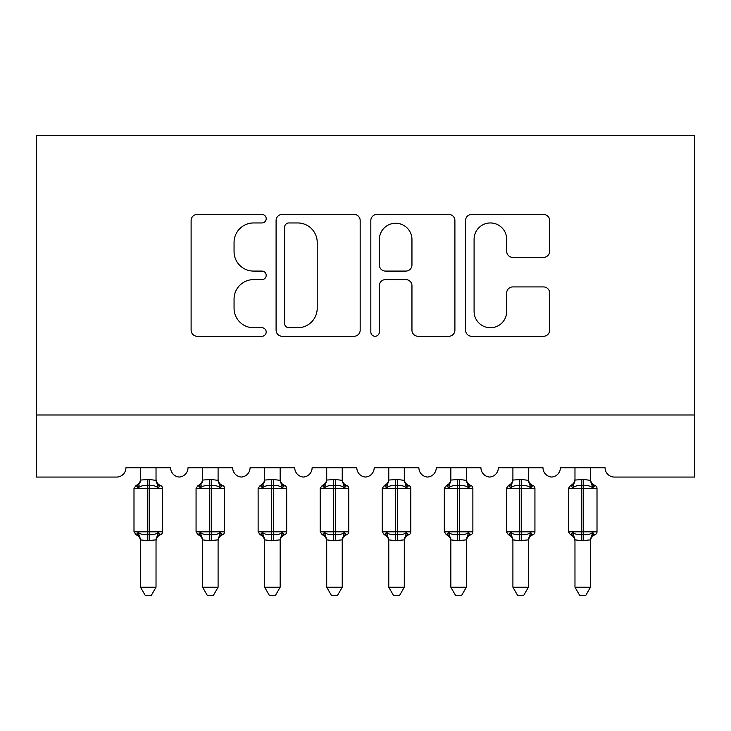 <?xml version="1.0" encoding="UTF-8"?>
<svg xmlns="http://www.w3.org/2000/svg" width="731" height="731" viewBox="0 0 731 731"><rect width="100%" height="100%" fill="white"/><g stroke="black" fill="none" stroke-linecap="round" stroke-linejoin="round"><path stroke-width="1.1" d="M266.194 218.688A4.267 4.267 0 0 0 261.936 214.43L197.206 214.43A6.095 6.095 0 0 0 191.111 220.515L191.111 330.174A6.095 6.095 0 0 0 197.206 336.269L261.936 336.269A4.267 4.267 0 0 0 266.194 332.011A4.267 4.267 0 0 0 261.936 327.744L253.556 327.744A19.499 19.499 0 0 1 234.057 308.244L234.057 299.107A19.499 19.499 0 0 1 253.556 279.617L261.936 279.617A4.267 4.267 0 0 0 266.194 275.349A4.267 4.267 0 0 0 261.936 271.082L253.556 271.082A19.499 19.499 0 0 1 234.057 251.592L234.057 242.454A19.499 19.499 0 0 1 253.556 222.955L261.936 222.955A4.267 4.267 0 0 0 266.194 218.688M543.544 257.376A6.095 6.095 0 0 0 549.639 251.281L549.639 220.515A6.095 6.095 0 0 0 543.544 214.43L471.659 214.43A6.095 6.095 0 0 0 465.565 220.515L465.565 330.174A6.095 6.095 0 0 0 471.659 336.269L543.544 336.269A6.095 6.095 0 0 0 549.639 330.174L549.639 293.012A6.095 6.095 0 0 0 543.544 286.927L512.778 286.927A6.095 6.095 0 0 0 506.684 293.012L506.684 311.443A16.292 16.292 0 0 1 490.391 327.744A16.292 16.292 0 0 1 474.09 311.443L474.09 239.256A16.292 16.292 0 0 1 490.391 222.955A16.292 16.292 0 0 1 506.684 239.256L506.684 251.281A6.095 6.095 0 0 0 512.778 257.376L543.544 257.376M694.45 414.998L694.45 135.701L36.55 135.701L36.55 477.06L116.613 477.06A9.311 9.311 0 0 0 125.924 467.758L170.615 467.758A9.311 9.311 0 0 0 179.305 477.041A9.311 9.311 0 0 0 187.995 467.758L232.677 467.758A9.311 9.311 0 0 0 241.367 477.041A9.311 9.311 0 0 0 250.057 467.758L294.748 467.758A9.311 9.311 0 0 0 303.438 477.041A9.311 9.311 0 0 0 312.119 467.758L356.81 467.758A9.311 9.311 0 0 0 365.5 477.041A9.311 9.311 0 0 0 374.19 467.758L418.881 467.758A9.311 9.311 0 0 0 427.562 477.041A9.311 9.311 0 0 0 436.252 467.758L480.943 467.758A9.311 9.311 0 0 0 489.633 477.041A9.311 9.311 0 0 0 498.323 467.758L543.005 467.758A9.311 9.311 0 0 0 551.695 477.041A9.311 9.311 0 0 0 560.385 467.758L605.076 467.758A9.311 9.311 0 0 0 614.387 477.06L694.45 477.06L694.45 414.998L36.55 414.998M360.173 220.515A6.095 6.095 0 0 0 354.078 214.43L282.193 214.43A6.095 6.095 0 0 0 276.099 220.515L276.099 330.174A6.095 6.095 0 0 0 282.193 336.269L354.078 336.269A6.095 6.095 0 0 0 360.173 330.174L360.173 220.515M376.922 214.43L448.807 214.43A6.095 6.095 0 0 1 454.901 220.515L454.901 330.174A6.095 6.095 0 0 1 448.807 336.269L418.05 336.269A6.095 6.095 0 0 1 411.955 330.174L411.955 285.702A6.095 6.095 0 0 0 405.86 279.617L385.456 279.617A6.095 6.095 0 0 0 379.362 285.702L379.362 332.011A4.267 4.267 0 0 1 375.094 336.269A4.267 4.267 0 0 1 370.827 332.011L370.827 220.515A6.095 6.095 0 0 1 376.922 214.43M288.891 222.955A4.267 4.267 0 0 0 284.624 227.222L284.624 323.477A4.267 4.267 0 0 0 288.891 327.744L297.727 327.744A19.499 19.499 0 0 0 317.217 308.244L317.217 242.454A19.499 19.499 0 0 0 297.727 222.955L288.891 222.955M411.955 239.558A16.292 16.292 0 0 0 395.654 223.257A16.292 16.292 0 0 0 379.362 239.558L379.362 264.997A6.095 6.095 0 0 0 385.456 271.082L405.86 271.082A6.095 6.095 0 0 0 411.955 264.997L411.955 239.558M133.992 531.839L136.03 534.754L138.26 532.442C140.791 534.343 143.815 535.074 147.342 534.626L147.342 531.839L149.197 531.839L149.197 485.603C152.724 485.156 155.749 485.877 158.28 487.787L160.509 485.475A3.107 3.107 0 0 1 162.547 488.39L133.992 488.39L133.992 531.839L147.342 531.839L147.342 485.603C143.815 485.156 140.791 485.877 138.26 487.787L136.03 485.475L133.992 488.39M156.023 587.231L151.372 595.299L145.167 595.299L140.507 587.231L156.023 587.231L156.032 539.853L147.342 540.766L147.342 534.626L149.197 534.626L149.197 531.839L162.547 531.839A3.107 3.107 0 0 1 160.509 534.754L159.614 534.443L160.509 534.754C157.686 535.96 156.196 538.098 156.023 541.159M149.197 540.766L149.197 534.626C152.724 535.074 155.749 534.343 158.28 532.442L159.614 534.443A6.826 6.506 180 0 0 156.023 540.172C156.023 541.543 156.023 541.543 156.023 540.172L156.023 540.127M140.507 587.231L140.507 539.853L138.26 532.442M147.342 540.766L140.507 539.853M136.925 485.786A6.826 6.506 0 0 0 140.507 480.057L149.197 479.463L156.032 480.377L156.023 467.758M140.507 467.758L140.507 480.103M138.26 487.787L139.173 485.137M158.28 487.787L156.032 480.377M156.032 539.853L158.28 532.442M196.063 531.839L198.092 534.754L200.321 532.442C202.852 534.343 205.877 535.074 209.404 534.626L209.404 531.839L211.268 531.839L211.268 485.603C214.786 485.156 217.82 485.877 220.342 487.787L222.571 485.475A3.107 3.107 0 0 1 224.609 488.39L196.063 488.39L196.063 531.839L209.404 531.839L209.404 485.603C205.877 485.156 202.852 485.877 200.321 487.787L198.092 485.475L196.063 488.39M218.094 587.231L213.434 595.299L207.238 595.299L202.578 587.231L218.094 587.231L218.094 539.853L209.404 540.766L209.404 534.626L211.268 534.626L211.268 531.839L224.609 531.839A3.107 3.107 0 0 1 222.571 534.754L221.676 534.443L222.571 534.754C219.748 535.96 218.258 538.098 218.094 541.159M211.268 540.766L211.268 534.626C214.786 535.074 217.82 534.343 220.342 532.442L221.676 534.443A6.826 6.506 180 0 0 218.094 540.172C218.094 541.543 218.094 541.543 218.094 540.172L218.094 540.127M202.578 587.231L202.569 539.853L200.321 532.442M209.404 540.766L202.569 539.853M198.987 485.786A6.826 6.506 0 0 0 202.578 480.057L211.268 479.463L218.094 480.377L218.094 467.758M202.578 467.758L202.578 480.103M200.321 487.787L201.235 485.137M220.342 487.787L218.094 480.377M218.094 539.853L220.342 532.442M258.125 531.839L260.163 534.754L262.392 532.442C264.924 534.343 267.948 535.074 271.466 534.626L271.466 531.839L273.33 531.839L273.33 485.603C276.857 485.156 279.882 485.877 282.413 487.787L284.642 485.475A3.107 3.107 0 0 1 286.68 488.39L258.125 488.39L258.125 531.839L271.466 531.839L271.466 485.603C267.948 485.156 264.924 485.877 262.392 487.787L260.163 485.475L258.125 488.39M280.156 587.231L275.505 595.299L269.3 595.299L264.64 587.231L280.156 587.231L280.165 539.853L271.466 540.766L271.466 534.626L273.33 534.626L273.33 531.839L286.68 531.839A3.107 3.107 0 0 1 284.642 534.754L283.747 534.443L284.642 534.754C281.819 535.96 280.32 538.098 280.156 541.159M273.33 540.766L273.33 534.626C276.857 535.074 279.882 534.343 282.413 532.442L283.747 534.443A6.826 6.506 180 0 0 280.156 540.172C280.156 541.543 280.156 541.543 280.156 540.172L280.156 540.127M264.64 587.231L264.64 539.853L262.392 532.442M271.466 540.766L264.64 539.853M261.058 485.786A6.826 6.506 0 0 0 264.64 480.057L273.33 479.463L280.165 480.377L280.156 467.758M264.64 467.758L264.64 480.103M262.392 487.787L263.306 485.137M282.413 487.787L280.165 480.377M280.165 539.853L282.413 532.442M320.196 531.839L322.225 534.754L324.454 532.442C326.985 534.343 330.01 535.074 333.537 534.626L333.537 531.839L335.401 531.839L335.401 485.603C338.919 485.156 341.944 485.877 344.475 487.787L346.704 485.475A3.107 3.107 0 0 1 348.742 488.39L320.196 488.39L320.196 531.839L333.537 531.839L333.537 485.603C330.01 485.156 326.985 485.877 324.454 487.787L322.225 485.475L320.196 488.39M342.227 587.231L337.567 595.299L331.371 595.299L326.711 587.231L342.227 587.231L342.227 539.853L333.537 540.766L333.537 534.626L335.401 534.626L335.401 531.839L348.742 531.839A3.107 3.107 0 0 1 346.704 534.754L345.809 534.443L346.704 534.754C343.881 535.96 342.391 538.098 342.227 541.159M335.401 540.766L335.401 534.626C338.919 535.074 341.944 534.343 344.475 532.442L345.809 534.443A6.826 6.506 180 0 0 342.227 540.172C342.227 541.543 342.227 541.543 342.227 540.172L342.227 540.127M326.711 587.231L326.702 539.853L324.454 532.442M333.537 540.766L326.702 539.853M323.12 485.786A6.826 6.506 0 0 0 326.711 480.057L335.401 479.463L342.227 480.377L342.227 467.758M326.711 467.758L326.711 480.103M324.454 487.787L325.368 485.137M344.475 487.787L342.227 480.377M342.227 539.853L344.475 532.442M382.258 531.839L384.296 534.754L386.525 532.442C389.056 534.343 392.081 535.074 395.599 534.626L395.599 531.839L397.463 531.839L397.463 485.603C400.99 485.156 404.015 485.877 406.546 487.787L408.775 485.475A3.107 3.107 0 0 1 410.804 488.39L382.258 488.39L382.258 531.839L395.599 531.839L395.599 485.603C392.081 485.156 389.056 485.877 386.525 487.787L384.296 485.475L382.258 488.39M404.289 587.231L399.629 595.299L393.433 595.299L388.773 587.231L404.289 587.231L404.298 539.853L395.599 540.766L395.599 534.626L397.463 534.626L397.463 531.839L410.804 531.839A3.107 3.107 0 0 1 408.775 534.754L407.88 534.443L408.775 534.754C405.952 535.96 404.453 538.098 404.289 541.159M397.463 540.766L397.463 534.626C400.99 535.074 404.015 534.343 406.546 532.442L407.88 534.443A6.826 6.506 180 0 0 404.289 540.172C404.289 541.543 404.289 541.543 404.289 540.172L404.289 540.127M388.773 587.231L388.773 539.853L386.525 532.442M395.599 540.766L388.773 539.853M385.191 485.786A6.826 6.506 0 0 0 388.773 480.057L397.463 479.463L404.298 480.377L404.289 467.758M388.773 467.758L388.773 480.103M386.525 487.787L387.439 485.137M406.546 487.787L404.298 480.377M404.298 539.853L406.546 532.442M444.32 531.839L446.358 534.754L448.587 532.442C451.118 534.343 454.143 535.074 457.67 534.626L457.67 531.839L459.534 531.839L459.534 485.603C463.052 485.156 466.076 485.877 468.608 487.787L470.837 485.475A3.107 3.107 0 0 1 472.875 488.39L444.32 488.39L444.32 531.839L457.67 531.839L457.67 485.603C454.143 485.156 451.118 485.877 448.587 487.787L446.358 485.475L444.32 488.39M466.36 587.231L461.7 595.299L455.495 595.299L450.844 587.231L466.36 587.231L466.36 539.853L457.67 540.766L457.67 534.626L459.534 534.626L459.534 531.839L472.875 531.839A3.107 3.107 0 0 1 470.837 534.754L469.942 534.443L470.837 534.754C468.014 535.96 466.524 538.098 466.36 541.159M459.534 540.766L459.534 534.626C463.052 535.074 466.076 534.343 468.608 532.442L469.942 534.443A6.826 6.506 180 0 0 466.36 540.172C466.36 541.543 466.36 541.543 466.36 540.172L466.36 540.127M450.844 587.231L450.835 539.853L448.587 532.442M457.67 540.766L450.835 539.853M447.253 485.786A6.826 6.506 0 0 0 450.844 480.057L459.534 479.463L466.36 480.377L466.36 467.758M450.844 467.758L450.844 480.103M448.587 487.787L449.501 485.137M468.608 487.787L466.36 480.377M466.36 539.853L468.608 532.442M506.391 531.839L508.429 534.754L510.658 532.442C513.18 534.343 516.214 535.074 519.732 534.626L519.732 531.839L521.596 531.839L521.596 485.603C525.123 485.156 528.147 485.877 530.679 487.787L532.908 485.475A3.107 3.107 0 0 1 534.937 488.39L506.391 488.39L506.391 531.839L519.732 531.839L519.732 485.603C516.214 485.156 513.18 485.877 510.658 487.787L508.429 485.475L506.391 488.39M528.422 587.231L523.762 595.299L517.566 595.299L512.906 587.231L528.422 587.231L528.431 539.853L519.732 540.766L519.732 534.626L521.596 534.626L521.596 531.839L534.937 531.839A3.107 3.107 0 0 1 532.908 534.754L532.013 534.443L532.908 534.754C530.085 535.96 528.586 538.098 528.422 541.159M521.596 540.766L521.596 534.626C525.123 535.074 528.147 534.343 530.679 532.442L532.013 534.443A6.826 6.506 180 0 0 528.422 540.172C528.422 541.543 528.422 541.543 528.422 540.172L528.422 540.127M512.906 587.231L512.906 539.853L510.658 532.442M519.732 540.766L512.906 539.853M509.324 485.786A6.826 6.506 0 0 0 512.906 480.057L521.596 479.463L528.431 480.377L528.422 467.758M512.906 467.758L512.906 480.103M510.658 487.787L511.572 485.137M530.679 487.787L528.431 480.377M528.431 539.853L530.679 532.442M568.453 531.839L570.491 534.754L572.72 532.442C575.251 534.343 578.276 535.074 581.803 534.626L581.803 531.839L583.658 531.839L583.658 485.603C587.185 485.156 590.209 485.877 592.74 487.787L594.97 485.475A3.107 3.107 0 0 1 597.008 488.39L568.453 488.39L568.453 531.839L581.803 531.839L581.803 485.603C578.276 485.156 575.251 485.877 572.72 487.787L570.491 485.475L568.453 488.39M590.493 587.231L585.833 595.299L579.628 595.299L574.977 587.231L590.493 587.231L590.493 539.853L581.803 540.766L581.803 534.626L583.658 534.626L583.658 531.839L597.008 531.839A3.107 3.107 0 0 1 594.97 534.754L594.075 534.443L594.97 534.754C592.147 535.96 590.657 538.098 590.493 541.159M583.658 540.766L583.658 534.626C587.185 535.074 590.209 534.343 592.74 532.442L594.075 534.443A6.826 6.506 180 0 0 590.493 540.172C590.493 541.543 590.493 541.543 590.493 540.172L590.493 540.127M574.977 587.231L574.968 539.853L572.72 532.442M581.803 540.766L574.968 539.853M571.386 485.786A6.826 6.506 0 0 0 574.977 480.057L583.658 479.463L590.493 480.377L590.493 467.758M574.977 467.758L574.977 480.103M572.72 487.787L573.634 485.137M592.74 487.787L590.493 480.377M590.493 539.853L592.74 532.442M149.197 479.463L149.197 485.603L147.342 485.603L147.342 479.463M159.614 485.786A6.826 6.506 0 0 1 156.023 480.057M136.925 534.443A6.826 6.506 180 0 1 140.507 540.172M211.268 479.463L211.268 485.603L209.404 485.603L209.404 479.463M221.676 485.786A6.826 6.506 0 0 1 218.094 480.057M198.987 534.443A6.826 6.506 180 0 1 202.578 540.172M273.33 479.463L273.33 485.603L271.466 485.603L271.466 479.463M283.747 485.786A6.826 6.506 0 0 1 280.156 480.057M261.058 534.443A6.826 6.506 180 0 1 264.64 540.172M335.401 479.463L335.401 485.603L333.537 485.603L333.537 479.463M345.809 485.786A6.826 6.506 0 0 1 342.227 480.057M323.12 534.443A6.826 6.506 180 0 1 326.711 540.172M397.463 479.463L397.463 485.603L395.599 485.603L395.599 479.463M407.88 485.786A6.826 6.506 0 0 1 404.289 480.057M385.191 534.443A6.826 6.506 180 0 1 388.773 540.172M459.534 479.463L459.534 485.603L457.67 485.603L457.67 479.463M469.942 485.786A6.826 6.506 0 0 1 466.36 480.057M447.253 534.443A6.826 6.506 180 0 1 450.844 540.172M521.596 479.463L521.596 485.603L519.732 485.603L519.732 479.463M532.013 485.786A6.826 6.506 0 0 1 528.422 480.057M509.324 534.443A6.826 6.506 180 0 1 512.906 540.172M583.658 479.463L583.658 485.603L581.803 485.603L581.803 479.463M594.075 485.786A6.826 6.506 0 0 1 590.493 480.057M571.386 534.443A6.826 6.506 180 0 1 574.977 540.172M162.547 531.839L162.547 488.39M160.509 485.475C157.686 484.269 156.196 482.131 156.023 479.061M136.03 485.475C138.853 484.269 140.343 482.131 140.507 479.061M136.03 534.754C138.853 535.96 140.343 538.098 140.507 541.159M224.609 531.839L224.609 488.39M222.571 485.475C219.748 484.269 218.258 482.131 218.094 479.061M198.092 485.475C200.915 484.269 202.414 482.131 202.578 479.061M198.092 534.754C200.915 535.96 202.414 538.098 202.578 541.159M286.68 531.839L286.68 488.39M284.642 485.475C281.819 484.269 280.32 482.131 280.156 479.061M260.163 485.475C262.986 484.269 264.476 482.131 264.64 479.061M260.163 534.754C262.986 535.96 264.476 538.098 264.64 541.159M348.742 531.839L348.742 488.39M346.704 485.475C343.881 484.269 342.391 482.131 342.227 479.061M322.225 485.475C325.048 484.269 326.547 482.131 326.711 479.061M322.225 534.754C325.048 535.96 326.547 538.098 326.711 541.159M410.804 531.839L410.804 488.39M408.775 485.475C405.952 484.269 404.453 482.131 404.289 479.061M384.296 485.475C387.119 484.269 388.609 482.131 388.773 479.061M384.296 534.754C387.119 535.96 388.609 538.098 388.773 541.159M472.875 531.839L472.875 488.39M470.837 485.475C468.014 484.269 466.524 482.131 466.36 479.061M446.358 485.475C449.181 484.269 450.68 482.131 450.844 479.061M446.358 534.754C449.181 535.96 450.68 538.098 450.844 541.159M534.937 531.839L534.937 488.39M532.908 485.475C530.085 484.269 528.586 482.131 528.422 479.061M508.429 485.475C511.252 484.269 512.742 482.131 512.906 479.061M508.429 534.754C511.252 535.96 512.742 538.098 512.906 541.159M597.008 531.839L597.008 488.39M594.97 485.475C592.147 484.269 590.657 482.131 590.493 479.061M570.491 485.475C573.314 484.269 574.804 482.131 574.977 479.061M570.491 534.754C573.314 535.96 574.804 538.098 574.977 541.159"/></g></svg>
